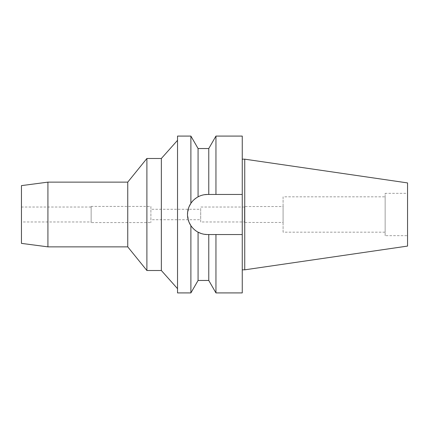 <?xml version="1.0" encoding="UTF-8"?>
<svg xmlns="http://www.w3.org/2000/svg" width="429" height="429" viewBox="0 0 429 429"><rect width="100%" height="100%" fill="white"/><g stroke="black" fill="none" stroke-linecap="round" stroke-linejoin="round"><path stroke-width="0.32" stroke-dasharray="2.15 1.61" d="M244.744 159.175L244.744 269.825M407.55 182.915L407.55 246.085M407.55 193.34L407.55 235.66L407.55 193.34L385.145 193.34L385.145 235.66L407.55 235.66M385.145 235.66L385.145 193.34M385.145 196.825L385.145 232.175L385.145 196.825L283.081 196.825L283.081 232.175L385.145 232.175M283.081 232.175L283.081 196.825M283.081 206.537L283.081 222.463L283.081 206.537L244.744 206.537L244.744 222.463L283.081 222.463M244.744 222.463L244.744 206.537M244.744 206.783L244.744 222.217M244.498 222.217L244.498 206.783M244.498 207.03L244.498 221.97L244.498 207.03L200.686 207.03L200.686 221.97L244.498 221.97M200.686 221.97L200.686 207.03M200.686 209.272L200.686 219.728L200.686 209.272L150.895 209.272L150.895 219.728L200.686 219.728M150.895 219.728L150.895 209.272M150.895 206.408L150.895 222.592L150.895 206.408L91.152 206.408L91.152 222.592L150.895 222.592M91.152 222.592L91.152 206.408M91.152 207.03L91.152 221.97L91.152 207.03L21.45 207.03L21.45 221.97L91.152 221.97M21.45 221.97L21.45 207.03M21.45 243.377L21.45 185.623M47.925 246.863L47.925 182.137M127.745 182.137L127.745 246.863M146.895 270.511L146.895 158.489M161.352 158.489L161.352 270.511M177.531 288.674L177.531 140.326L177.531 288.674M177.531 292.916L177.531 136.084M187.875 210.607A20.04 20.04 0 0 1 189.017 206.832M193.168 200.525A20.04 20.04 0 0 1 194.584 199.201M196.214 197.962A20.04 20.04 0 0 1 207.529 194.46A20.04 20.04 0 0 0 187.489 214.5A20.04 20.04 0 0 0 207.529 234.54L207.03 234.534M196.214 231.038L198.075 232.169A20.04 20.04 0 0 1 196.16 231M194.294 229.547A20.04 20.04 0 0 1 192.428 227.67M189.017 222.168A20.04 20.04 0 0 1 187.875 218.393M190.889 136.084L190.889 203.335L194.294 199.453M196.16 198L198.075 196.831L198.075 148.531M190.889 292.916L190.878 225.643L191.94 227.091M189.028 222.206L187.489 214.462L189.044 206.757M192.417 227.66L194.584 229.799M204.295 234.277L201.104 233.483M198.075 196.831L200.322 195.801M201.104 195.517L204.301 194.723M198.075 280.469L198.075 232.169M208.767 234.54L207.529 234.54L208.767 234.54L208.767 280.469M211.154 234.54L213.551 234.54M207.529 234.54L242.256 234.54L242.256 194.46L207.529 194.46L242.256 194.46L242.256 136.084M215.953 292.916L215.953 234.54M242.256 234.54L242.256 292.916M242.256 159.175L242.256 269.825L242.256 159.175M215.953 136.084L215.953 194.46L208.767 194.46L208.767 148.531"/><path stroke-width="0.64" d="M244.744 159.175L244.744 269.825L407.55 246.085L407.55 182.915L244.744 159.175L242.256 159.175M21.45 185.623L21.45 243.377L47.925 246.863L47.925 182.137L21.45 185.623M177.531 288.674L161.352 270.511L161.352 158.489L146.895 158.489L146.895 270.511L127.745 246.863L127.745 182.137L47.925 182.137M127.745 246.863L47.925 246.863M146.895 158.489L127.745 182.137M161.352 270.511L146.895 270.511M177.531 140.326L161.352 158.489M189.044 206.757L190.889 203.335L190.889 136.084L177.531 136.084L177.531 292.916L190.889 292.916L190.889 225.665C192.986 228.619 195.383 230.791 198.075 232.169C201.072 233.746 204.225 234.54 207.529 234.54A20.04 20.04 0 0 1 198.075 232.169L198.075 280.469L190.889 292.916M204.301 194.723L207.529 194.46C204.225 194.46 201.072 195.254 198.075 196.831C194.836 198.697 192.439 200.863 190.889 203.335C188.637 206.757 187.505 210.478 187.489 214.5C187.505 218.522 188.637 222.243 190.889 225.665L189.028 222.206M187.875 218.393A20.04 20.04 0 0 1 187.875 210.607M189.017 206.832A20.04 20.04 0 0 1 193.168 200.525M194.584 199.201A20.04 20.04 0 0 1 196.214 197.962M198.075 196.831L198.075 148.531L190.889 136.084M196.16 231A20.04 20.04 0 0 1 194.294 229.547M192.428 227.67A20.04 20.04 0 0 1 189.017 222.168M194.294 199.453L196.16 198M191.94 227.091L192.417 227.66M194.584 229.799L196.214 231.038M207.03 234.534L204.295 234.277M201.104 233.483L198.075 232.169M200.322 195.801L201.104 195.517M198.075 280.469L208.767 280.469L208.767 234.54L211.154 234.54M207.529 234.54L215.953 234.54L215.953 292.916L208.767 280.469M213.551 234.54L208.767 234.54M215.953 234.54L242.256 234.54L242.256 136.084L215.953 136.084L215.953 194.46L242.256 194.46L207.529 194.46L208.767 194.46L208.767 148.531L198.075 148.531M215.953 292.916L242.256 292.916L242.256 234.54M244.744 269.825L242.256 269.825M208.767 148.531L215.953 136.084"/></g></svg>
